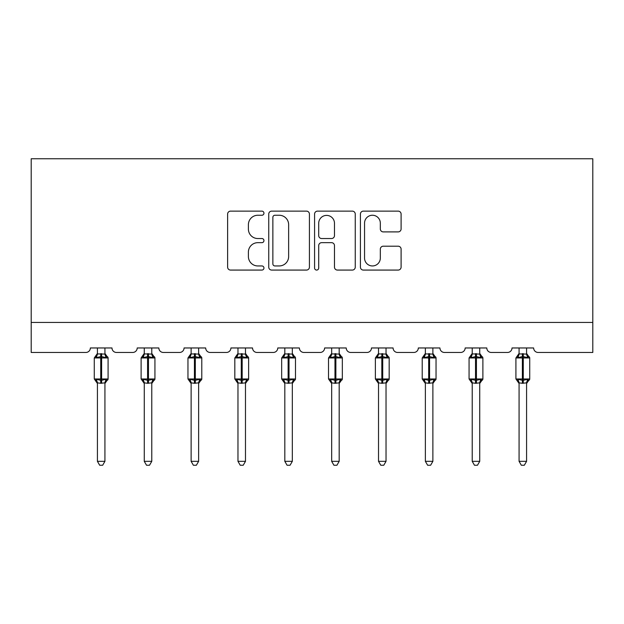 <?xml version="1.0" encoding="UTF-8"?>
<svg xmlns="http://www.w3.org/2000/svg" width="624" height="624" viewBox="0 0 624 624"><rect width="100%" height="100%" fill="white"/><g stroke="black" fill="none" stroke-linecap="round" stroke-linejoin="round"><path stroke-width="0.94" d="M263.952 213.182A2.067 2.067 0 0 0 261.885 211.123L230.568 211.123A2.948 2.948 0 0 0 227.62 214.071L227.62 267.127A2.948 2.948 0 0 0 230.568 270.075L261.885 270.075A2.067 2.067 0 0 0 263.952 268.016A2.067 2.067 0 0 0 261.885 265.949L257.837 265.949A9.43 9.43 0 0 1 248.399 256.519L248.399 252.096A9.43 9.43 0 0 1 257.837 242.666L261.885 242.666A2.067 2.067 0 0 0 263.952 240.599A2.067 2.067 0 0 0 261.885 238.532L257.837 238.532A9.43 9.43 0 0 1 248.399 229.102L248.399 224.679A9.43 9.43 0 0 1 257.837 215.249L261.885 215.249A2.067 2.067 0 0 0 263.952 213.182M398.151 231.902A2.948 2.948 0 0 0 401.099 228.953L401.099 214.071A2.948 2.948 0 0 0 398.151 211.123L363.363 211.123A2.948 2.948 0 0 0 360.415 214.071L360.415 267.127A2.948 2.948 0 0 0 363.363 270.075L398.151 270.075A2.948 2.948 0 0 0 401.099 267.127L401.099 249.148A2.948 2.948 0 0 0 398.151 246.199L383.261 246.199A2.948 2.948 0 0 0 380.32 249.148L380.32 258.063A7.886 7.886 0 0 1 372.434 265.949A7.886 7.886 0 0 1 364.549 258.063L364.549 223.135A7.886 7.886 0 0 1 372.434 215.249A7.886 7.886 0 0 1 380.32 223.135L380.32 228.953A2.948 2.948 0 0 0 383.261 231.902L398.151 231.902M592.8 322.436L592.8 158.761L31.2 158.761L31.2 352.466L85.855 352.466A4.508 4.508 0 0 0 90.363 347.966L111.985 347.966A4.508 4.508 0 0 0 116.493 352.466L132.709 352.466A4.508 4.508 0 0 0 137.21 347.966L158.839 347.966A4.508 4.508 0 0 0 163.34 352.466L179.556 352.466A4.508 4.508 0 0 0 184.064 347.966L205.686 347.966A4.508 4.508 0 0 0 210.194 352.466L226.411 352.466A4.508 4.508 0 0 0 230.911 347.966L252.533 347.966A4.508 4.508 0 0 0 257.041 352.466L273.257 352.466A4.508 4.508 0 0 0 277.766 347.966L299.387 347.966A4.508 4.508 0 0 0 303.888 352.466L320.112 352.466A4.508 4.508 0 0 0 324.613 347.966L346.234 347.966A4.508 4.508 0 0 0 350.743 352.466L366.959 352.466A4.508 4.508 0 0 0 371.467 347.966L393.089 347.966A4.508 4.508 0 0 0 397.589 352.466L413.806 352.466A4.508 4.508 0 0 0 418.314 347.966L439.936 347.966A4.508 4.508 0 0 0 444.444 352.466L460.66 352.466A4.508 4.508 0 0 0 465.161 347.966L486.79 347.966A4.508 4.508 0 0 0 491.291 352.466L507.507 352.466A4.508 4.508 0 0 0 512.015 347.966L533.637 347.966A4.508 4.508 0 0 0 538.145 352.466L592.8 352.466L592.8 322.436L31.2 322.436M309.418 214.071A2.948 2.948 0 0 0 306.47 211.123L271.69 211.123A2.948 2.948 0 0 0 268.741 214.071L268.741 267.127A2.948 2.948 0 0 0 271.69 270.075L306.47 270.075A2.948 2.948 0 0 0 309.418 267.127L309.418 214.071M317.53 211.123L352.31 211.123A2.948 2.948 0 0 1 355.259 214.071L355.259 267.127A2.948 2.948 0 0 1 352.31 270.075L337.428 270.075A2.948 2.948 0 0 1 334.48 267.127L334.48 245.606A2.948 2.948 0 0 0 331.531 242.666L321.656 242.666A2.948 2.948 0 0 0 318.708 245.606L318.708 268.016A2.067 2.067 0 0 1 316.641 270.075A2.067 2.067 0 0 1 314.582 268.016L314.582 214.071A2.948 2.948 0 0 1 317.53 211.123M274.934 215.249A2.067 2.067 0 0 0 272.867 217.308L272.867 263.89A2.067 2.067 0 0 0 274.934 265.949L279.209 265.949A9.43 9.43 0 0 0 288.639 256.519L288.639 224.679A9.43 9.43 0 0 0 279.209 215.249L274.934 215.249M334.48 223.283A7.886 7.886 0 0 0 326.594 215.397A7.886 7.886 0 0 0 318.708 223.283L318.708 235.591A2.948 2.948 0 0 0 321.656 238.532L331.531 238.532A2.948 2.948 0 0 0 334.48 235.591L334.48 223.283M97.422 383.003L97.422 383.003A3.307 3.151 180 0 0 95.683 380.234L96.33 379.267L100.721 380.32L100.721 378.971L101.626 378.971L101.626 356.6L106.018 357.653L107.094 356.538A1.505 1.505 0 0 1 108.085 357.95L94.271 357.95L94.271 378.971L100.721 378.971L100.721 356.6L96.33 357.653L95.683 356.686A3.307 3.151 0 0 0 97.422 353.917L104.933 354.073L104.926 347.966M104.926 461.331L102.671 465.239L99.676 465.239L97.422 461.331L104.926 461.331L104.933 382.847L100.721 383.292L100.721 380.32L101.626 380.32L101.626 378.971L108.085 378.971A1.505 1.505 0 0 1 107.094 380.383L104.926 383.487M97.422 461.331L97.422 382.847L96.33 379.267M100.721 383.292L97.422 382.847M97.422 347.966L97.422 353.933M101.626 383.292L101.626 380.32L106.018 379.267L107.094 380.383M96.33 357.653L96.775 356.374M106.018 357.653L104.933 354.073M104.933 382.847L106.018 379.267M144.269 383.003L144.269 383.003A3.307 3.151 180 0 0 142.537 380.234L143.185 379.267L147.576 380.32L147.576 378.971L148.473 378.971L148.473 356.6L152.864 357.653L153.949 356.538A1.505 1.505 0 0 1 154.931 357.95L141.118 357.95L141.118 378.971L147.576 378.971L147.576 356.6L143.185 357.653L142.537 356.686A3.307 3.151 0 0 0 144.269 353.917L151.78 354.073L151.78 347.966M151.78 461.331L149.526 465.239L146.523 465.239L144.269 461.331L151.78 461.331L151.78 382.847L147.576 383.292L147.576 380.32L148.473 380.32L148.473 378.971L154.931 378.971A1.505 1.505 0 0 1 153.949 380.383L151.78 383.487M144.269 461.331L144.269 382.847L143.185 379.267M147.576 383.292L144.269 382.847M144.269 347.966L144.269 353.933M148.473 383.292L148.473 380.32L152.864 379.267L153.949 380.383M143.185 357.653L143.621 356.374M152.864 357.653L151.78 354.073M151.78 382.847L152.864 379.267M191.123 383.003L191.123 383.003A3.307 3.151 180 0 0 189.384 380.234L190.031 379.267L194.423 380.32L194.423 378.971L195.328 378.971L195.328 356.6L199.719 357.653L200.795 356.538A1.505 1.505 0 0 1 201.786 357.95L187.964 357.95L187.964 378.971L194.423 378.971L194.423 356.6L190.031 357.653L189.384 356.686A3.307 3.151 0 0 0 191.123 353.917L198.635 354.073L198.627 347.966M198.627 461.331L196.373 465.239L193.378 465.239L191.123 461.331L198.627 461.331L198.635 382.847L194.423 383.292L194.423 380.32L195.328 380.32L195.328 378.971L201.786 378.971A1.505 1.505 0 0 1 200.795 380.383L198.627 383.487M191.123 461.331L191.123 382.988L190.031 379.267M194.423 383.292L191.116 382.847M191.123 347.966L191.123 353.933M195.328 383.292L195.328 380.32L199.719 379.267L200.795 380.383M190.031 357.653L190.476 356.374M199.719 357.653L198.635 354.073M198.635 382.847L199.719 379.267M237.97 383.003L237.97 383.003A3.307 3.151 180 0 0 236.239 380.234L236.878 379.267L241.277 380.32L241.277 378.971L242.174 378.971L242.174 356.6L246.566 357.653L247.65 356.538A1.505 1.505 0 0 1 248.633 357.95L234.819 357.95L234.819 378.971L241.277 378.971L241.277 356.6L236.878 357.653L236.239 356.686A3.307 3.151 0 0 0 237.97 353.917L245.482 354.073L245.482 347.966M245.482 461.331L243.227 465.239L240.224 465.239L237.97 461.331L245.482 461.331L245.482 382.847L241.277 383.292L241.277 380.32L242.174 380.32L242.174 378.971L248.633 378.971A1.505 1.505 0 0 1 247.65 380.383L245.482 383.487M237.97 461.331L237.97 382.847L236.878 379.267M241.277 383.292L237.97 382.847M237.97 347.966L237.97 353.933M242.174 383.292L242.174 380.32L246.566 379.267L247.65 380.383M236.878 357.653L237.323 356.374M246.566 357.653L245.482 354.073M245.482 382.847L246.566 379.267M284.825 383.003L284.825 383.003A3.307 3.151 180 0 0 283.085 380.234L283.733 379.267L288.124 380.32L288.124 378.971L289.029 378.971L289.029 356.6L293.42 357.653L294.497 356.538A1.505 1.505 0 0 1 295.48 357.95L281.666 357.95L281.666 378.971L288.124 378.971L288.124 356.6L283.733 357.653L283.085 356.686A3.307 3.151 0 0 0 284.825 353.917L292.328 354.073L292.328 347.966M292.328 461.331L290.074 465.239L287.071 465.239L284.825 461.331L292.328 461.331L292.328 382.847L288.124 383.292L288.124 380.32L289.029 380.32L289.029 378.971L295.48 378.971A1.505 1.505 0 0 1 294.497 380.383L292.328 383.487M284.825 461.331L284.825 382.988L283.733 379.267M288.124 383.292L284.817 382.847M284.825 347.966L284.825 353.933M289.029 383.292L289.029 380.32L293.42 379.267L294.497 380.383M283.733 357.653L284.17 356.374M293.42 357.653L292.328 354.073M292.328 382.847L293.42 379.267M331.672 383.003L331.672 383.003A3.307 3.151 180 0 0 329.94 380.234L330.58 379.267L334.971 380.32L334.971 378.971L335.876 378.971L335.876 356.6L340.267 357.653L341.344 356.538A1.505 1.505 0 0 1 342.334 357.95L328.52 357.95L328.52 378.971L334.971 378.971L334.971 356.6L330.58 357.653L329.94 356.686A3.307 3.151 0 0 0 331.672 353.917L339.183 354.073L339.175 347.966M339.175 461.331L336.929 465.239L333.926 465.239L331.672 461.331L339.175 461.331L339.183 382.847L334.971 383.292L334.971 380.32L335.876 380.32L335.876 378.971L342.334 378.971A1.505 1.505 0 0 1 341.344 380.383L339.175 383.487M331.672 461.331L331.672 382.847L330.58 379.267M334.971 383.292L331.672 382.847M331.672 347.966L331.672 353.933M335.876 383.292L335.876 380.32L340.267 379.267L341.344 380.383M330.58 357.653L331.024 356.374M340.267 357.653L339.183 354.073M339.183 382.847L340.267 379.267M378.518 383.003L378.518 383.003A3.307 3.151 180 0 0 376.787 380.234L377.434 379.267L381.826 380.32L381.826 378.971L382.723 378.971L382.723 356.6L387.122 357.653L388.198 356.538A1.505 1.505 0 0 1 389.181 357.95L375.367 357.95L375.367 378.971L381.826 378.971L381.826 356.6L377.434 357.653L376.787 356.686A3.307 3.151 0 0 0 378.518 353.917L386.03 354.073L386.03 347.966M386.03 461.331L383.776 465.239L380.773 465.239L378.518 461.331L386.03 461.331L386.03 382.847L381.826 383.292L381.826 380.32L382.723 380.32L382.723 378.971L389.181 378.971A1.505 1.505 0 0 1 388.198 380.383L386.03 383.487M378.518 461.331L378.518 382.847L377.434 379.267M381.826 383.292L378.518 382.847M378.518 347.966L378.518 353.933M382.723 383.292L382.723 380.32L387.122 379.267L388.198 380.383M377.434 357.653L377.871 356.374M387.122 357.653L386.03 354.073M386.03 382.847L387.122 379.267M425.373 383.003L425.373 383.003A3.307 3.151 180 0 0 423.634 380.234L424.281 379.267L428.672 380.32L428.672 378.971L429.577 378.971L429.577 356.6L433.969 357.653L435.045 356.538A1.505 1.505 0 0 1 436.036 357.95L422.214 357.95L422.214 378.971L428.672 378.971L428.672 356.6L424.281 357.653L423.634 356.686A3.307 3.151 0 0 0 425.373 353.917L432.884 354.073L432.877 347.966M432.877 461.331L430.622 465.239L427.627 465.239L425.373 461.331L432.877 461.331L432.884 382.847L428.672 383.292L428.672 380.32L429.577 380.32L429.577 378.971L436.036 378.971A1.505 1.505 0 0 1 435.045 380.383L432.877 383.487M425.373 461.331L425.373 382.988L424.281 379.267M428.672 383.292L425.365 382.847M425.373 347.966L425.373 353.933M429.577 383.292L429.577 380.32L433.969 379.267L435.045 380.383M424.281 357.653L424.726 356.374M433.969 357.653L432.884 354.073M432.884 382.847L433.969 379.267M472.22 383.003L472.22 383.003A3.307 3.151 180 0 0 470.488 380.234L471.136 379.267L475.527 380.32L475.527 378.971L476.424 378.971L476.424 356.6L480.815 357.653L481.9 356.538A1.505 1.505 0 0 1 482.882 357.95L469.069 357.95L469.069 378.971L475.527 378.971L475.527 356.6L471.136 357.653L470.488 356.686A3.307 3.151 0 0 0 472.22 353.917L479.731 354.073L479.731 347.966M479.731 461.331L477.477 465.239L474.474 465.239L472.22 461.331L479.731 461.331L479.731 382.847L475.527 383.292L475.527 380.32L476.424 380.32L476.424 378.971L482.882 378.971A1.505 1.505 0 0 1 481.9 380.383L479.731 383.487M472.22 461.331L472.22 382.847L471.136 379.267M475.527 383.292L472.22 382.847M472.22 347.966L472.22 353.933M476.424 383.292L476.424 380.32L480.815 379.267L481.9 380.383M471.136 357.653L471.572 356.374M480.815 357.653L479.731 354.073M479.731 382.847L480.815 379.267M519.074 383.003L519.074 383.003A3.307 3.151 180 0 0 517.335 380.234L517.982 379.267L522.374 380.32L522.374 378.971L523.279 378.971L523.279 356.6L527.67 357.653L528.746 356.538A1.505 1.505 0 0 1 529.729 357.95L515.915 357.95L515.915 378.971L522.374 378.971L522.374 356.6L517.982 357.653L517.335 356.686A3.307 3.151 0 0 0 519.074 353.917L526.578 354.073L526.578 347.966M526.578 461.331L524.324 465.239L521.329 465.239L519.074 461.331L526.578 461.331L526.578 382.847L522.374 383.292L522.374 380.32L523.279 380.32L523.279 378.971L529.729 378.971A1.505 1.505 0 0 1 528.746 380.383L526.578 383.487M519.074 461.331L519.074 382.988L517.982 379.267M522.374 383.292L519.067 382.847M519.074 347.966L519.074 353.933M523.279 383.292L523.279 380.32L527.67 379.267L528.746 380.383M517.982 357.653L518.427 356.374M527.67 357.653L526.578 354.073M526.578 382.847L527.67 379.267M101.626 353.629L101.626 356.6L100.721 356.6L100.721 353.629M106.665 356.686A3.307 3.151 0 0 1 104.926 353.917M104.926 383.003A3.307 3.151 180 0 1 106.665 380.234M148.473 353.629L148.473 356.6L147.576 356.6L147.576 353.629M153.512 356.686A3.307 3.151 0 0 1 151.78 353.917M151.78 383.003A3.307 3.151 180 0 1 153.512 380.234M195.328 353.629L195.328 356.6L194.423 356.6L194.423 353.629M200.366 356.686A3.307 3.151 0 0 1 198.627 353.917M198.627 383.003A3.307 3.151 180 0 1 200.366 380.234M242.174 353.629L242.174 356.6L241.277 356.6L241.277 353.629M247.213 356.686A3.307 3.151 0 0 1 245.482 353.917M245.482 383.003A3.307 3.151 180 0 1 247.213 380.234M289.029 353.629L289.029 356.6L288.124 356.6L288.124 353.629M294.06 356.686A3.307 3.151 0 0 1 292.328 353.917M292.328 383.003A3.307 3.151 180 0 1 294.06 380.234M335.876 353.629L335.876 356.6L334.971 356.6L334.971 353.629M340.915 356.686A3.307 3.151 0 0 1 339.175 353.917M339.175 383.003A3.307 3.151 180 0 1 340.915 380.234M382.723 353.629L382.723 356.6L381.826 356.6L381.826 353.629M387.761 356.686A3.307 3.151 0 0 1 386.03 353.917M386.03 383.003A3.307 3.151 180 0 1 387.761 380.234M429.577 353.629L429.577 356.6L428.672 356.6L428.672 353.629M434.616 356.686A3.307 3.151 0 0 1 432.877 353.917M432.877 383.003A3.307 3.151 180 0 1 434.616 380.234M476.424 353.629L476.424 356.6L475.527 356.6L475.527 353.629M481.463 356.686A3.307 3.151 0 0 1 479.731 353.917M479.731 383.003A3.307 3.151 180 0 1 481.463 380.234M523.279 353.629L523.279 356.6L522.374 356.6L522.374 353.629M528.317 356.686A3.307 3.151 0 0 1 526.578 353.917M526.578 383.003A3.307 3.151 180 0 1 528.317 380.234M108.085 378.971L108.085 357.95M97.422 383.487L94.271 378.971M97.422 353.434L94.271 357.95M107.094 356.538L104.926 353.434M154.931 378.971L154.931 357.95M144.269 383.487L141.118 378.971M144.269 353.434L141.118 357.95M153.949 356.538L151.78 353.434M201.786 378.971L201.786 357.95M191.123 383.487L187.964 378.971M191.123 353.434L187.964 357.95M200.795 356.538L198.627 353.434M248.633 378.971L248.633 357.95M237.97 383.487L234.819 378.971M237.97 353.434L234.819 357.95M247.65 356.538L245.482 353.434M295.48 378.971L295.48 357.95M284.825 383.487L281.666 378.971M284.825 353.434L281.666 357.95M294.497 356.538L292.328 353.434M342.334 378.971L342.334 357.95M331.672 383.487L328.52 378.971M331.672 353.434L328.52 357.95M341.344 356.538L339.175 353.434M389.181 378.971L389.181 357.95M378.518 383.487L375.367 378.971M378.518 353.434L375.367 357.95M388.198 356.538L386.03 353.434M436.036 378.971L436.036 357.95M425.373 383.487L422.214 378.971M425.373 353.434L422.214 357.95M435.045 356.538L432.877 353.434M482.882 378.971L482.882 357.95M472.22 383.487L469.069 378.971M472.22 353.434L469.069 357.95M481.9 356.538L479.731 353.434M529.729 378.971L529.729 357.95M519.074 383.487L515.915 378.971M519.074 353.434L515.915 357.95M528.746 356.538L526.578 353.434"/></g></svg>
